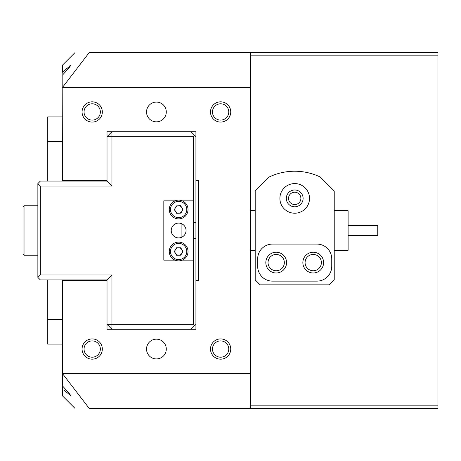 <?xml version="1.0" encoding="UTF-8"?>
<svg xmlns="http://www.w3.org/2000/svg" width="461" height="461" viewBox="0 0 461 461"><rect width="100%" height="100%" fill="white"/><g stroke="black" fill="none" stroke-linecap="round" stroke-linejoin="round"><path stroke-width="0.69" d="M82.075 111.96A10.125 10.125 0 0 1 92.2 101.829A10.125 10.125 0 0 1 102.325 111.96A10.125 10.125 0 0 1 92.2 122.084A10.125 10.125 0 0 1 82.075 111.96M100.348 111.96A8.148 8.148 0 0 0 92.2 103.806A8.148 8.148 0 0 0 84.052 111.96A8.148 8.148 0 0 0 92.2 120.108A8.148 8.148 0 0 0 100.348 111.96M82.075 349.04A10.125 10.125 0 0 1 92.2 338.916A10.125 10.125 0 0 1 102.325 349.04A10.125 10.125 0 0 1 92.2 359.171A10.125 10.125 0 0 1 82.075 349.04M100.348 349.04A8.148 8.148 0 0 0 92.2 340.892A8.148 8.148 0 0 0 84.052 349.04A8.148 8.148 0 0 0 92.2 357.194A8.148 8.148 0 0 0 100.348 349.04M210.498 349.04A10.125 10.125 0 0 1 220.623 338.916A10.125 10.125 0 0 1 230.748 349.04A10.125 10.125 0 0 1 220.623 359.171A10.125 10.125 0 0 1 210.498 349.04M228.771 349.04A8.148 8.148 0 0 0 220.623 340.892A8.148 8.148 0 0 0 212.469 349.04A8.148 8.148 0 0 0 220.623 357.194A8.148 8.148 0 0 0 228.771 349.04M210.498 111.96A10.125 10.125 0 0 1 220.623 101.829A10.125 10.125 0 0 1 230.748 111.96A10.125 10.125 0 0 1 220.623 122.084A10.125 10.125 0 0 1 210.498 111.96M228.771 111.96A8.148 8.148 0 0 0 220.623 103.806A8.148 8.148 0 0 0 212.469 111.96A8.148 8.148 0 0 0 220.623 120.108A8.148 8.148 0 0 0 228.771 111.96M166.288 349.04A9.877 9.877 0 0 0 156.412 339.163A9.877 9.877 0 0 0 146.535 349.04A9.877 9.877 0 0 0 156.412 358.923A9.877 9.877 0 0 0 166.288 349.04M166.288 111.96A9.877 9.877 0 0 0 156.412 102.077A9.877 9.877 0 0 0 146.535 111.96A9.877 9.877 0 0 0 156.412 121.837A9.877 9.877 0 0 0 166.288 111.96M321.38 262.603A8.148 8.148 0 0 0 313.232 254.455A8.148 8.148 0 0 0 305.084 262.603A8.148 8.148 0 0 0 313.232 270.757A8.148 8.148 0 0 0 321.38 262.603M284.339 262.603A8.148 8.148 0 0 0 276.191 254.455A8.148 8.148 0 0 0 268.037 262.603A8.148 8.148 0 0 0 276.191 270.757A8.148 8.148 0 0 0 284.339 262.603M300.883 198.397A6.172 6.172 0 0 0 294.712 192.22A6.172 6.172 0 0 0 288.534 198.397A6.172 6.172 0 0 0 294.712 204.569A6.172 6.172 0 0 0 300.883 198.397M62.84 72.025L62.563 180.366L107.015 180.366L107.015 181.11L40.338 181.11L37.865 183.576L37.865 277.424L40.338 274.952L40.338 186.048L111.96 186.048L111.96 136.652L193.453 136.652L193.453 324.348L111.96 324.348L111.96 274.952L40.338 274.952M74.913 52.687L62.563 65.036L62.563 72.279L71.011 65.036L68.937 67.974L62.563 75.005M71.023 65.036L69.669 65.917M66.609 68.556L65.744 69.34M64.344 70.625L62.863 72.002M74.913 408.313L62.563 395.964L62.563 280.634L107.015 280.634L107.015 329.287L195.925 329.287L195.925 280.634L198.397 280.634L198.397 180.366L195.925 180.366L195.925 131.713L107.015 131.713L107.015 180.366M62.604 373.738L250.26 373.738L250.26 52.687L437.95 52.687L437.95 408.313L89.129 408.313C70.181 408.313 70.181 408.313 89.129 408.313L62.563 373.698M250.26 87.262L62.563 87.302M250.26 373.738L250.26 408.313M250.26 52.687L89.129 52.687C70.181 52.687 70.181 52.687 89.129 52.687L62.604 87.262M250.26 405.847L437.95 405.847M437.95 55.153L250.26 55.153M62.563 385.995L68.943 393.031L71.011 395.964L63.981 390.041M65.543 391.481L66.355 392.219M47.748 181.11L47.748 116.898L62.563 116.898M47.748 279.89L47.748 344.102L62.563 344.102M62.563 280.634L62.563 279.89M62.563 181.11L62.563 180.366M348.113 225.562L377.749 225.562L377.749 235.438L348.113 235.438M334.225 250.26L348.113 250.26L348.113 210.74L334.225 210.74M23.05 254.207L23.05 206.793L24.035 205.802L24.035 255.198L23.05 254.207M279.89 198.397A14.815 14.815 0 0 0 294.712 213.213A14.815 14.815 0 0 0 309.527 198.397A14.815 14.815 0 0 0 294.712 183.576A14.815 14.815 0 0 0 279.89 198.397M286.316 198.397A8.396 8.396 0 0 0 294.712 206.793A8.396 8.396 0 0 0 303.108 198.397A8.396 8.396 0 0 0 294.712 189.995A8.396 8.396 0 0 0 286.316 198.397M286.563 262.603A10.373 10.373 0 0 1 276.191 272.975A10.373 10.373 0 0 1 265.818 262.603A10.373 10.373 0 0 1 276.191 252.23A10.373 10.373 0 0 1 286.563 262.603M323.605 262.603A10.373 10.373 0 0 1 313.232 272.975A10.373 10.373 0 0 1 302.86 262.603A10.373 10.373 0 0 1 313.232 252.23A10.373 10.373 0 0 1 323.605 262.603M269.166 177.012L255.198 190.987L255.198 279.89L260.137 284.835L329.287 284.835L334.225 279.89L334.225 190.987L320.257 177.012A59.273 59.273 0 0 0 269.166 177.012M257.664 266.308A14.815 14.815 0 0 0 272.486 281.129L316.938 281.129A14.815 14.815 0 0 0 331.753 266.308L331.753 258.903A14.815 14.815 0 0 0 316.938 244.082L272.486 244.082A14.815 14.815 0 0 0 257.664 258.903L257.664 266.308M190.987 131.713L194.692 135.419L193.453 136.652M195.925 136.652L194.692 135.419M107.015 136.652L111.96 131.713L111.96 136.652L107.015 136.652M193.453 324.348L194.692 325.581L195.925 324.348M194.692 325.581L190.987 329.287M107.015 324.348L111.96 329.287L111.96 324.348L107.015 324.348M195.925 180.366L195.925 280.634M195.925 222.6L193.453 222.6M193.453 238.4L195.925 238.4M37.865 277.424L40.338 279.89L107.015 279.89L107.015 280.634M181.11 223.516L181.11 237.484M107.015 181.11L111.96 186.048M40.338 186.048L37.865 183.576M107.015 279.89L111.96 274.952M178.638 237.911A7.411 7.411 0 0 0 186.048 230.5A7.411 7.411 0 0 0 178.638 223.089A7.411 7.411 0 0 0 171.227 230.5A7.411 7.411 0 0 0 178.638 237.911M193.453 260.137L182.291 260.137M174.984 260.137L163.822 260.137L163.822 200.863L174.984 200.863M182.291 200.863L193.453 200.863M182.994 201.198A9.387 9.387 0 0 1 186.947 213.869A9.387 9.387 0 0 1 174.281 217.817A9.387 9.387 0 0 1 170.328 205.151A9.387 9.387 0 0 1 182.994 201.198A9.387 9.387 0 0 0 170.328 205.151A9.387 9.387 0 0 0 174.281 217.817M176.915 212.786A3.705 3.705 0 0 1 178.488 205.808A3.705 3.705 0 0 1 181.916 211.23A3.705 3.705 0 0 1 176.915 212.786M176.35 205.894L180.626 205.721L182.913 209.334L180.925 213.12L176.649 213.299L174.362 209.68L176.35 205.894M183.369 259.595A9.387 9.387 0 0 1 170.535 256.224A9.387 9.387 0 0 1 173.906 243.391A9.387 9.387 0 0 1 186.74 246.762A9.387 9.387 0 0 1 183.369 259.595A9.387 9.387 0 0 0 186.74 246.762A9.387 9.387 0 0 0 173.906 243.391M176.77 248.295A3.705 3.705 0 0 1 181.853 253.331A3.705 3.705 0 0 1 175.439 253.36A3.705 3.705 0 0 1 176.77 248.295M182.913 251.47L180.793 255.187L176.517 255.21L174.362 251.516L176.482 247.799L180.758 247.776L182.913 251.47M47.748 141.59L62.563 141.59M47.748 319.41L62.563 319.41M174.852 216.728A8.148 8.148 0 0 0 185.852 213.293A8.148 8.148 0 0 0 182.423 202.293A8.148 8.148 0 0 0 171.423 205.721A8.148 8.148 0 0 0 174.852 216.728M174.529 244.457A8.148 8.148 0 0 0 171.601 255.601A8.148 8.148 0 0 0 182.746 258.529A8.148 8.148 0 0 0 185.674 247.384A8.148 8.148 0 0 0 174.529 244.457M250.26 250.26L255.198 250.26M250.26 210.74L255.198 210.74M37.865 255.198L24.035 255.198M37.865 205.802L24.035 205.802"/></g></svg>
